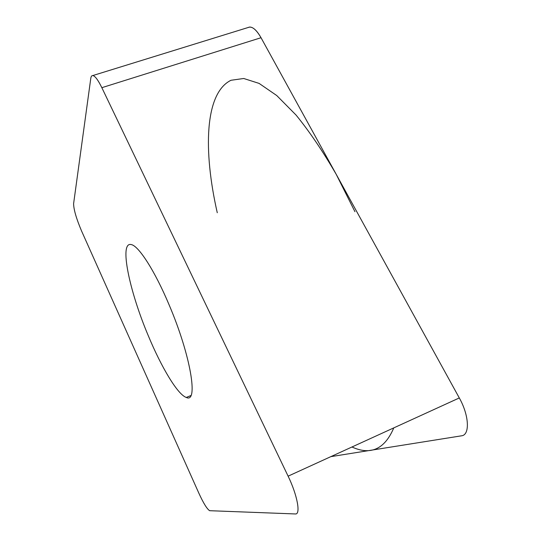 <?xml version="1.0" encoding="UTF-8"?>
<svg xmlns="http://www.w3.org/2000/svg" width="541" height="541" viewBox="0 0 541 541"><rect width="100%" height="100%" fill="white"/><g stroke="black" fill="none" stroke-linecap="round" stroke-linejoin="round"><path stroke-width="0.81" d="M288.11 476.168L101.843 87.683C98.083 80.007 95.074 75.963 92.809 75.557C91.733 75.49 91.05 76.47 90.766 78.506L73.603 203.673C73.698 209.57 76.362 218.713 81.61 231.095L198.987 493.473C203.49 503.299 207.047 509.04 209.651 510.697L295.298 513.95C300.958 514.836 297.394 495.204 288.11 476.168L459.302 397.946L261.026 37.721L459.302 397.946C469.196 415.42 470.082 435.133 461.493 435.816L330.835 456.645M261.026 37.721C256.089 29.2 251.734 25.812 247.961 27.564L249.617 27.05C253.154 27.009 256.955 30.567 261.026 37.721L101.843 87.683M169.184 305.036C154.861 270.831 138.55 245.648 131.206 244.573C118.952 241.448 129.4 291.166 148.22 335.555C161.38 367.325 177.698 394.66 186.307 397.452C198.574 403.802 190.811 355.626 169.184 305.036M217.272 212.741C203.125 150.669 204.701 93.059 231 80.271L243.727 78.492L259.105 83.409L276.755 95.547L296.062 115.064C309.533 131.619 322.909 151.372 336.211 174.324L354.943 211.693M393.787 427.884C384.671 449.199 370.727 455.569 351.954 446.994M249.617 27.05L92.809 75.557M190.892 395.539L186.307 397.452"/></g></svg>
